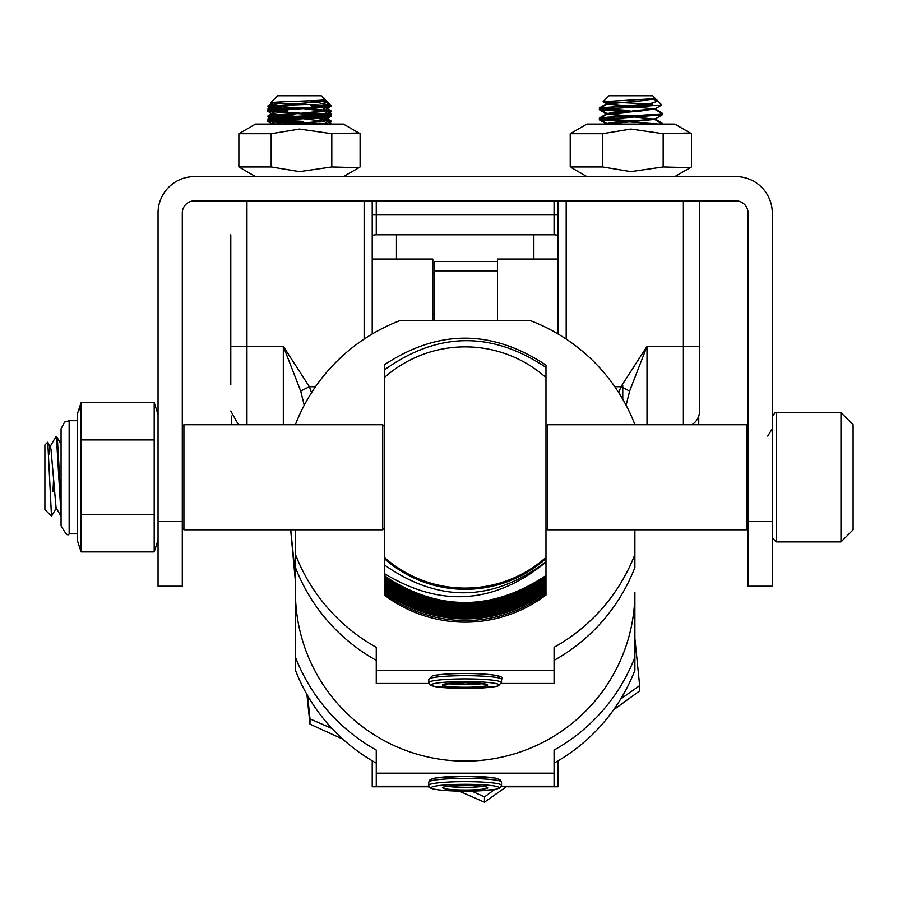 <?xml version="1.0" encoding="UTF-8"?>
<svg xmlns="http://www.w3.org/2000/svg" width="898" height="898" viewBox="0 0 898 898"><rect width="100%" height="100%" fill="white"/><g stroke="black" fill="none" stroke-linecap="round" stroke-linejoin="round"><path stroke-width="1.35" d="M182.294 586.068L182.294 521.57L158.048 521.57L158.048 586.226L182.294 586.226M158.048 521.57L158.048 212.983A36.369 36.369 0 0 1 194.417 176.614L735.911 176.614A36.369 36.369 0 0 1 772.28 212.983L772.28 586.226L748.034 586.226L748.034 212.983A12.123 12.123 0 0 0 735.911 200.86L194.417 200.86A12.123 12.123 0 0 0 182.294 212.983L182.294 521.57M230.786 381.493L230.786 380.808M699.542 384.726L699.542 410.992A16.164 16.164 0 0 1 691.898 424.732M434.452 272.453A80.012 80.012 0 0 0 432.836 273.149M311.561 392.662L309.383 386.746L283.319 346.336L300.695 391.034L304.22 405.279M283.319 424.732L283.319 346.336L230.786 346.336L230.786 241.562C230.786 250.823 230.786 250.823 230.786 241.562L230.786 235.501M230.786 248.836L230.786 259.949M230.786 307.947L230.786 234.805M230.786 346.336L230.786 384.726M699.542 410.992L699.542 200.86M699.542 241.562C699.542 250.823 699.542 250.823 699.542 241.562L699.542 241.562M614.838 386.746L620.945 386.746L629.633 391.034L647.009 346.336L620.945 386.746L618.767 392.662M558.107 200.86L558.107 334L558.107 259.062L497.492 259.062L497.492 320.642M432.836 320.642L432.836 259.062L372.221 259.062L372.221 334L372.221 200.86M376.262 200.86L376.262 234.805A12.123 12.123 0 0 0 372.221 235.501A12.123 12.123 0 0 1 376.262 234.805L554.066 234.805L554.066 214.6L558.107 214.6M558.107 235.501A12.123 12.123 0 0 0 554.066 234.805M315.49 386.746L309.383 386.746L300.695 391.034M626.108 405.279L629.633 391.034M622.763 385.523L622.763 399.24M372.221 760.808L372.221 786.794L429.21 786.794M558.107 760.808L558.107 786.794L506.259 786.794M434.452 261.498L497.492 261.498L434.452 261.475L434.452 320.642M53.465 481.171L52.982 491.442M48.75 455.005L49.985 446.822L55.676 437L56.596 439.93L61.064 515.441M61.064 502.947L57.45 439.93L56.866 437L55.856 436.855M853.1 497.391L853.1 529.798L840.977 541.921L840.977 412.609L853.1 424.732L853.1 497.391M51.489 516.182L44.9 509.593L44.9 444.937L47.774 442.22L51.489 516.182L56.495 507.718M853.1 511.748L853.1 482.125M853.1 442.781L853.1 424.732M47.774 442.22L50.962 448.955L56.046 507.707L61.064 516.35M376.262 660.367A181.845 180.913 180 0 1 295.442 567.491L295.442 670.256A181.845 180.913 180 0 0 376.262 763.132M554.066 763.132A181.845 180.913 180 0 0 634.886 670.256L634.886 592.253A169.722 168.858 180 0 1 465.164 761.111A169.722 168.858 180 0 1 295.442 592.253L295.442 529.798M295.442 657.213A181.845 180.913 180 0 0 376.262 750.077L376.262 773.178L554.066 773.178L554.066 786.221L501.387 786.221M376.262 773.178L376.262 786.221L428.941 786.221M545.984 558.601L545.984 561.688C492.856 602.064 438.976 603.13 384.344 564.887L384.344 558.601A121.23 120.613 180 0 0 545.984 558.601L545.984 557.377A121.23 120.613 180 0 1 384.344 557.377L384.344 573.541C440.783 607.879 494.663 604.073 545.984 562.114L545.984 561.553M384.344 573.541L384.344 577.021C438.224 612.649 492.104 612.548 545.984 576.684L545.984 575.517C492.104 611.37 438.224 611.482 384.344 575.854M545.984 575.517L545.984 575.45A133.353 132.668 180 0 1 384.344 575.45M545.984 575.45L545.984 562.114L545.984 575.45M545.984 380.741L545.984 365.149C492.104 329.285 438.224 329.184 384.344 364.812L384.344 377.575A121.23 120.613 180 0 1 545.984 377.575L545.984 557.377M384.344 557.377L384.344 369.954C437.562 331.777 491.442 330.935 545.984 367.417L545.984 378.799M545.984 577.145C492.104 612.997 438.224 613.11 384.344 577.481L384.344 578.649C438.224 614.288 492.104 614.176 545.984 578.323L545.984 576.684M545.984 578.772C492.104 614.636 438.224 614.748 384.344 579.109L384.344 580.288C438.224 615.916 492.104 615.804 545.984 579.951L545.984 578.323M545.984 580.411C492.104 616.264 438.224 616.376 384.344 580.737L384.344 581.915C438.224 617.543 492.104 617.431 545.984 581.578L545.984 579.951M545.984 582.039C492.104 617.891 438.224 618.004 384.344 582.375L384.344 583.543C438.224 619.182 492.104 619.07 545.984 583.217L545.984 581.578M545.984 583.666C492.104 619.53 438.224 619.642 384.344 584.003L384.344 585.182C438.224 620.81 492.104 620.698 545.984 584.845L545.984 583.666M545.984 585.305C492.104 621.158 438.224 621.27 384.344 585.631L384.344 586.809C438.224 622.437 492.104 622.325 545.984 586.473L545.984 584.845M545.984 586.933C492.104 622.785 438.224 622.898 384.344 587.27L384.344 588.437C438.224 624.076 492.104 623.964 545.984 588.1L545.984 586.473M545.984 588.56C492.104 624.424 438.224 624.525 384.344 588.897L384.344 590.076C438.224 625.704 492.104 625.592 545.984 589.739L545.984 588.56M545.984 590.199C492.104 626.052 438.224 626.164 384.344 590.525L384.344 591.703C438.224 627.332 492.104 627.219 545.984 591.367L545.984 590.199M384.344 591.703L384.344 595.026A133.353 132.668 180 0 0 545.984 595.026L545.984 591.76A133.353 132.668 180 0 1 384.344 591.76M384.344 388.531L384.344 390.159M545.984 390.529L545.984 388.89M384.344 593.398A133.353 132.668 180 0 0 545.984 593.398L545.984 595.026M295.442 554.448A181.845 180.913 180 0 0 376.262 647.323L376.262 683.457L428.941 683.457M501.387 683.457L554.066 683.457L554.066 647.323A181.845 180.913 180 0 0 634.886 554.448L634.886 567.491A181.845 180.913 180 0 1 554.066 660.367M376.262 670.413L554.066 670.413M634.886 657.213A181.845 180.913 180 0 1 554.066 750.077L554.066 773.178M295.442 424.732L295.442 424.541A181.845 180.913 180 0 1 399.879 320.642L530.449 320.642A181.845 180.913 180 0 1 634.886 424.541L634.886 424.732M634.886 529.798L634.886 554.448M61.064 525.757L61.064 428.773L64.6 422.082L69.146 420.691L69.146 533.839C68.169 536.521 65.475 533.827 61.064 525.757M158.048 414.427L154.198 402.607L81.078 402.607L77.228 414.427L77.228 540.102L81.078 551.922L81.078 402.607L79.046 410.072M154.198 402.607L154.198 551.922L81.078 551.922M158.048 540.102L154.198 551.922M154.198 514.588L81.078 514.588M154.198 439.93L81.078 439.93M748.034 528.181L746.418 529.798L746.418 424.732L547.6 424.732L547.6 529.798L545.984 528.181M384.344 528.181L382.728 529.798L382.728 424.732L183.91 424.732L183.91 529.798L182.294 528.181M327.691 111.666L330.879 110.746L324.605 109.87M321.574 109.635L303.906 108.613M294.791 108.153L286.765 107.704M278.683 107.21L269.344 106.334M304.04 104.583L277.987 105.493L267.963 106.795L268.087 105.695L277.471 103.573M267.963 106.795L272.521 107.704M326.569 111.015L329.622 111.386M277.987 105.493L268.738 105.493M327.691 121.769L330.879 120.848L324.953 120.006M294.791 118.255L286.765 117.806M278.683 117.312L269.344 116.437M276.135 115.73L267.963 116.897L267.963 115.943L269.131 115.516L295.06 113.664M267.963 116.897L272.521 117.806M278.683 118.267L286.058 118.716M326.569 121.118L329.622 121.488M304.175 113.204L312.201 112.755M331.003 110.892L330.868 112.003L329.038 112.441M288.797 124.081L295.06 123.767M304.175 123.307L312.201 122.858M331.003 120.994L330.868 122.106L329.038 122.543M320.283 123.318L312.908 123.767M300.707 108.793L282.129 110.196M277.336 110.824L276.157 111.621M303.49 114.192L316.837 115.247M300.707 118.895L282.129 120.298M277.336 120.927L276.157 121.724M358.874 132.994L343.44 124.081L255.526 124.081L238.868 133.723L238.868 166.972L271.185 166.972L299.483 171.641L331.8 166.972L358.874 167.702L360.098 166.972L360.098 133.723L358.874 132.994L331.8 133.723L299.483 129.054L271.185 133.723L271.185 166.972M331.8 133.723L331.8 166.972M255.526 176.614L238.868 166.972M271.185 133.723L238.868 133.723L240.092 132.994L238.868 133.723M287.158 110.465L278.93 109.983M272.97 109.5L269.411 109.062M288.561 107.603L267.963 109.556L268.087 108.467L281.792 107.03M267.963 109.556L269.209 109.983M272.97 110.454L287.158 111.419M311.808 106.368L325.11 105.493L310.338 105.493L314.513 104.943M303.356 121.41L278.93 120.085M272.97 119.602L269.411 119.165M325.996 115.505L280.524 118.154L267.963 119.659L268.087 118.57L280.524 117.2L320.036 115.034M267.963 119.659L269.209 120.085M272.97 120.557L328.69 124.081M325.996 114.551L331.003 113.653L322.943 109.242L326.457 107.21M310.405 112.654L329.555 114.113M331.003 113.653L330.902 114.731L329.757 115.034M330.262 124.081L330.879 123.621L322.921 118.996L317.308 118.008M323.92 103.023L326.412 100.902L324.481 99.88M276.921 103.539L276.023 104.19L274.653 103.405M268.087 118.57L276.045 113.945L295.61 116.358M303.333 116.908L310.315 117.425M326.457 117.312L322.91 119.367L319.329 120.085M281.658 123.06L276.045 124.047M623.762 110.465L602.098 108.972M599.325 108.321L647.683 103.932M637.928 105.493L632.63 105.313M634.886 121.129L602.098 119.075M599.325 118.424L607.789 117.2L637.928 115.516M662.152 113.563L654.272 108.591M662.152 123.666L654.272 118.693M657.37 100.688L654.698 99.005M657.111 100.239L661.77 105.01L599.325 109.657L599.437 108.568L613.57 107.098L644.955 105.313L658.01 101.137L654.238 98.87L653.07 99.229M612.537 102.63L607.418 103.539L608.283 104.213L626.804 105.975M654.272 108.995L631.519 111.251M623.807 111.801L607.407 114.035L626.804 116.078M654.272 119.097L631.519 121.353M623.807 121.903L607.317 124.081M330.992 105.493L330.913 105.493C329.746 107.165 264.966 108.804 267.974 110.465L276.034 105.683L295.644 108.108M330.992 106.29L322.932 111.071L276.034 115.786L295.644 118.21M330.992 106.368C331.845 108.052 264.977 109.747 267.974 111.419L329.544 115.954M267.963 110.432L267.974 111.419M269.422 110.903L330.992 115.516C331.845 117.2 264.977 118.884 267.974 120.568L276.034 115.786M330.992 116.392L322.932 121.174L291.816 124.081M330.992 116.471C331.845 118.154 264.977 119.849 267.974 121.522L300.819 124.081M267.963 120.534L267.974 121.522M276.034 106.02L270.612 102.843L277.662 95.794L321.293 95.794L325.143 99.644C326.513 100.778 268.547 101.844 270.612 102.843L330.913 105.493L310.001 100.8M326.816 105.493L329.544 105.852M318.431 124.081L269.422 121.005M330.374 104.864L325.132 99.622L322.932 100.969L310.742 102.529L276.034 105.683M321.45 100.206L322.932 100.969M303.322 108.647L322.932 111.071M303.322 118.749L322.932 121.174M629.049 110.465L603.231 108.838M599.325 108.041L631.058 105.493M629.049 120.568L603.231 118.94M599.325 118.143L632.641 115.516M662.253 113.227L654.272 108.31M662.253 123.329L654.272 118.413M656.685 99.903L655.125 98.758M610.943 102.552L607.418 103.259L609.764 104.213L626.613 105.706M653.946 108.86L632.72 110.914M621.584 111.678L611.111 112.632L607.418 113.765L626.613 115.808M653.946 118.963L632.72 121.017M621.584 121.78L611.111 122.734L607.418 123.464L607.968 124.081M634.695 111.419L600.784 109.174M599.325 109.657L627.006 111.969M657.617 105.493L643.597 105.493M634.695 121.522L600.784 119.277M662.365 113.754L662.264 114.832L599.325 119.76L599.437 118.671L613.57 117.2L662.309 113.833L654.283 108.995L641.464 110.948L607.407 114.046L626.995 116.471M599.325 119.76L659.211 124.081M662.006 124.081L654.283 119.097L634.684 117.021M603.086 101.732L609.024 95.794L652.666 95.794L655.36 98.623L603.086 101.732L652.24 104.123M657.504 100.767L652.419 99.061M654.283 98.892L641.464 100.845L607.407 103.944L626.995 106.368M634.684 106.918L654.283 108.995M662.264 114.832L654.305 119.445L607.553 124.081M602.547 133.723L570.23 133.723L571.454 132.994L570.23 133.723L570.23 166.972L602.547 166.972L630.845 171.641L663.162 166.972L690.236 167.702L691.46 166.972L691.46 133.723L690.236 132.994L663.162 133.723L630.845 129.054L602.547 133.723L602.547 166.972M571.454 167.702L586.888 176.614M690.236 132.994L674.802 124.081L586.888 124.081L571.454 132.994M663.162 133.723L663.162 166.972M434.452 314.008L432.836 314.008M332.024 728.525L309.978 718.871L307.632 695.692M494.686 789.477L484.471 796.919L471.753 791.116M634.886 638.512L639.657 685.601L620.731 698.981M459.192 791.127L484.471 802.206L507.067 786.221M613.57 709.858L639.657 690.888L639.657 685.601M306.925 694.457L309.978 724.158L342.755 739.099M484.471 796.919L484.471 802.206M309.978 718.871L309.978 724.158M290.671 529.798L295.442 581.882M295.442 575.91L290.761 530.303M772.28 521.57L748.034 521.57M533.861 234.805L533.861 259.062M396.467 259.062L396.467 234.805M246.95 424.732L246.95 200.86M364.139 200.86L364.139 339.062M699.542 346.336L683.378 346.336L683.378 200.86M566.189 339.062L566.189 200.86M683.378 424.732L683.378 346.336L647.009 346.336L647.009 424.732M554.066 200.86L554.066 214.6L372.221 214.6M434.452 270.859L497.492 270.859M840.977 412.609L776.321 412.609L776.321 541.921L772.28 537.88M472.977 785.604A22.562 2.279 -0 0 1 486.334 788.523A22.562 2.279 -0 0 1 457.351 789.87A22.562 2.279 -0 0 1 443.994 786.951A22.562 2.279 -0 0 1 472.977 785.604M447.664 786.334A20.138 2.032 180 0 0 458.193 787.232A20.138 2.032 180 0 0 482.664 786.334M477.096 776.489A33.944 3.424 -0 0 1 498.053 780.542M428.795 782.113L430.052 779.722L435.474 777.982L465.433 776.265L494.921 778.005L500.253 779.711L501.533 782.113A36.369 3.671 180 0 0 477.758 778.667A36.369 3.671 180 0 0 428.795 782.113L428.795 785.323A36.369 3.671 -0 0 1 477.758 781.889A36.369 3.671 -0 0 1 501.533 785.323L499.591 788.141L494.966 789.432L476.535 790.981L453.322 790.958C434.778 790.173 426.606 788.287 428.795 785.323M453.411 790.947A33.944 3.424 180 0 0 497.009 788.927A33.944 3.424 180 0 0 476.917 784.526A33.944 3.424 180 0 0 433.319 786.558A33.944 3.424 180 0 0 453.411 790.947M432.275 780.542A33.944 3.424 -0 0 1 442.445 777.152A33.944 3.424 -0 0 1 476.917 776.489M443.803 684.242A22.562 2.279 0 0 1 472.427 682.828A22.562 2.279 0 0 1 486.525 685.713A22.562 2.279 0 0 1 457.901 687.138A22.562 2.279 0 0 1 443.803 684.242M447.664 683.569A20.138 2.032 180 0 0 465.164 684.602A20.138 2.032 180 0 0 482.664 683.569M433.027 675.835A33.944 3.424 0 0 1 474.829 673.657A33.944 3.424 0 0 1 498.053 677.788M428.795 679.348L432.342 675.925C445.767 672.052 509.581 672.624 501.533 679.348A36.369 3.671 180 0 0 471.102 675.734A36.369 3.671 180 0 0 430.737 678.17A36.369 3.671 180 0 0 428.795 679.348L428.795 682.57A36.369 3.671 0 0 1 430.737 681.38A36.369 3.671 0 0 1 471.102 678.944A36.369 3.671 0 0 1 501.533 682.57L497.986 685.993L494.708 686.712L464.85 688.418L435.362 686.667L430.063 684.961L428.795 682.57M497.301 686.083A33.944 3.424 180 0 0 476.097 681.739A33.944 3.424 180 0 0 433.027 683.872A33.944 3.424 180 0 0 454.231 688.216A33.944 3.424 180 0 0 497.301 686.083M238.43 424.732L230.786 410.992M698.734 416.032L698.734 424.732M231.594 416.032L231.594 424.732M767.723 436.046L772.28 428.773M776.321 541.921L840.977 541.921M776.321 412.609L774.895 412.867L772.28 416.638M56.866 437L61.064 444.241M69.146 533.839L77.228 533.839M69.146 420.691L77.228 420.691M746.418 529.798L547.6 529.798M545.984 426.348L547.6 424.732M748.034 426.348L746.418 424.732M382.728 529.798L183.91 529.798M182.294 426.348L183.91 424.732M384.344 426.348L382.728 424.732M271.23 124.081L273.957 122.498M275.394 121.668L276.034 121.286M330.879 120.848L325.615 117.795M268.087 115.797L273.957 112.396M275.394 111.565L276.034 111.184M330.879 110.746L325.615 107.693M268.087 105.695L272.386 103.203M268.098 106.952L269.939 108.018M271.286 108.793L272.397 109.444M274.373 110.589L276.056 111.577M330.868 112.003L329.027 113.069M268.098 117.054L269.939 118.121M271.286 118.895L272.397 119.546M274.373 120.691L276.056 121.679M330.868 122.106L329.566 122.858M322.91 106.525L324.593 105.537M343.44 176.614L358.874 167.702M268.087 108.467L276.045 103.842M325.873 100.509L324.717 99.835M268.064 109.679L268.76 110.084M272.509 112.261L276.023 114.293M330.902 114.731L330.206 115.135M268.064 119.782L268.76 120.186M272.509 122.364L275.473 124.081M606.857 124.081L607.418 123.744M599.46 118.267L607.418 113.642M599.46 108.164L607.418 103.539M656.505 99.801L654.272 98.488M600.616 110.095L607.407 114.035L599.437 118.671M600.616 120.197L607.295 124.081M599.437 108.568L607.407 103.944L603.366 101.586M330.733 105.223L331.003 106.334M331.003 115.483L331.003 116.437M328.522 124.081L322.932 120.837M330.891 115.348L322.932 110.735M330.318 104.92L322.932 100.632M268.075 111.509L276.034 116.123M268.075 121.612L272.33 124.081M606.363 124.081L607.418 123.464M599.46 117.986L607.418 113.361M599.46 107.883L607.418 103.259M655.809 99.106L654.272 98.208M601.278 110.207L607.418 113.765M601.278 120.31L607.418 123.868M607.418 103.663L604.724 102.103M599.426 109.781L607.385 114.394M599.426 119.883L607.385 124.496M654.305 99.24L655.36 98.623M607.385 104.291L603.119 101.811M654.305 109.343L661.781 105.01M674.802 176.614L690.236 167.702M444.387 786.85L444.128 787.041C444.229 786.165 453.804 785.683 472.887 785.615L485.941 786.85M501.533 782.113L501.533 785.323M444.241 684.22L465.433 682.716L485.941 684.085M501.533 679.348L501.533 682.57"/></g></svg>
